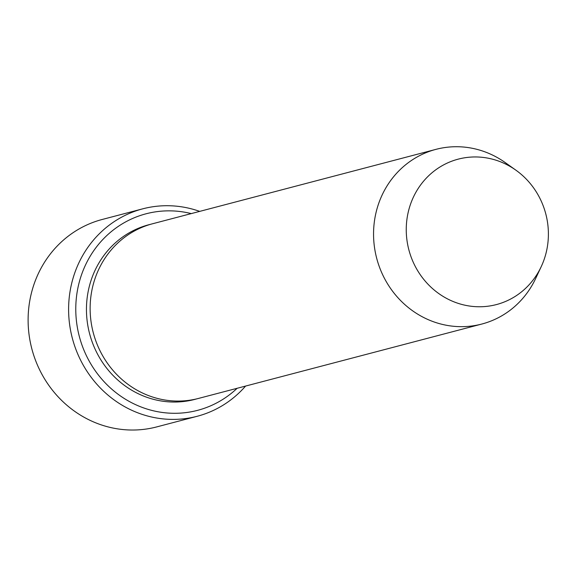 <?xml version="1.0" encoding="UTF-8"?>
<svg xmlns="http://www.w3.org/2000/svg" width="577" height="577" viewBox="0 0 577 577"><rect width="100%" height="100%" fill="white"/><g stroke="black" fill="none" stroke-linecap="round" stroke-linejoin="round"><path stroke-width="0.87" d="M191.268 213.598A101.595 95.645 75.3 0 0 79.691 337.797A101.595 95.645 75.3 0 0 237.133 388.285M545.496 212.826A75.183 70.783 -104.7 0 1 541.219 266.646A75.183 70.783 -104.7 0 1 443.663 296.751A75.183 70.783 -104.7 0 1 416.125 191.874A75.183 70.783 -104.7 0 1 515.888 170.172A75.183 70.783 -104.7 0 1 545.496 212.826M541.219 266.646L535.665 278.482A90.308 85.021 -104.7 0 1 481.853 324.036A90.308 85.021 -104.7 0 1 376.687 258.28A90.308 85.021 -104.7 0 1 435.988 149.349A90.308 85.021 -104.7 0 1 505.236 162.591L515.888 170.172M481.853 324.036L198.43 398.447A90.308 85.021 -104.7 0 1 93.265 332.698A90.308 85.021 -104.7 0 1 152.566 223.761L435.988 149.349M199.707 211.384A107.235 100.961 75.3 0 0 142.743 208.831A107.235 100.961 75.3 0 0 72.738 339.709A107.235 100.961 75.3 0 0 197.211 416.277A107.235 100.961 75.3 0 0 245.571 386.071M197.211 416.277L156.72 426.908A107.235 100.961 -104.7 0 1 31.836 348.825A107.235 100.961 -104.7 0 1 102.252 219.462L142.743 208.831M196.584 398.909A90.308 85.021 -104.7 0 1 89.586 333.665A90.308 85.021 -104.7 0 1 150.734 224.265"/></g></svg>
